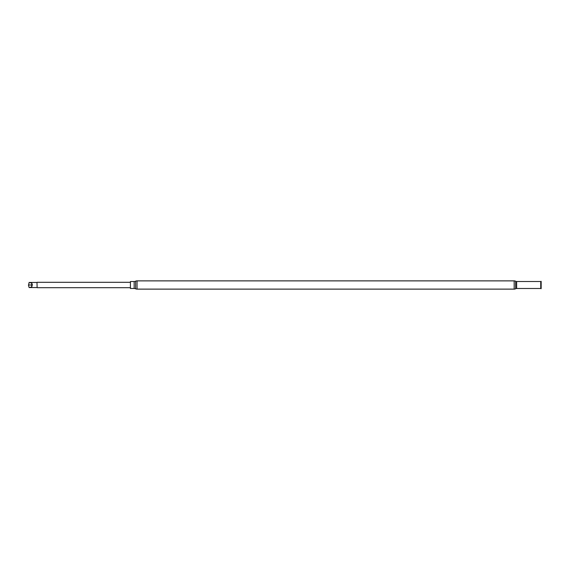 <?xml version="1.0" encoding="UTF-8"?>
<svg xmlns="http://www.w3.org/2000/svg" width="570" height="570" viewBox="0 0 570 570"><rect width="100%" height="100%" fill="white"/><g stroke="black" fill="none" stroke-linecap="round" stroke-linejoin="round"><path stroke-width="0.85" d="M29.127 282.449L31.728 283.012L32.333 284.708L31.728 286.988L29.127 287.551L28.5 285.314L29.127 282.449L36.993 282.449L37.128 287.686L130.423 287.686M36.993 282.449L37.128 287.686M29.127 287.551L36.993 287.551M37.128 282.314L130.423 282.314M135.603 288.805A3.399 3.399 0 0 0 137.049 289.125L514.176 289.125A3.057 3.057 0 0 0 515.643 288.748L515.643 281.252A3.057 3.057 0 0 0 514.176 280.875L137.049 280.875A3.399 3.399 0 0 0 135.603 281.195A3.399 3.399 0 0 1 134.157 281.516L130.423 281.516L130.423 288.484L134.157 288.484A3.399 3.399 0 0 1 135.603 288.805L135.603 281.195M515.643 288.748A2.038 2.038 0 0 1 516.627 288.498L540.745 288.498L540.745 281.502L516.627 281.502A2.038 2.038 0 0 1 515.643 281.252M540.745 288.498L541.158 288.684L541.158 281.316L540.745 281.502M541.158 288.684L541.158 281.316M28.5 285L32.291 285M31.728 283.012L31.728 286.988M137.049 289.125L137.049 280.875M134.157 288.484L134.157 281.516M516.627 288.498L516.627 281.502M540.916 288.548L540.916 281.452M514.176 289.125L514.176 280.875"/></g></svg>
